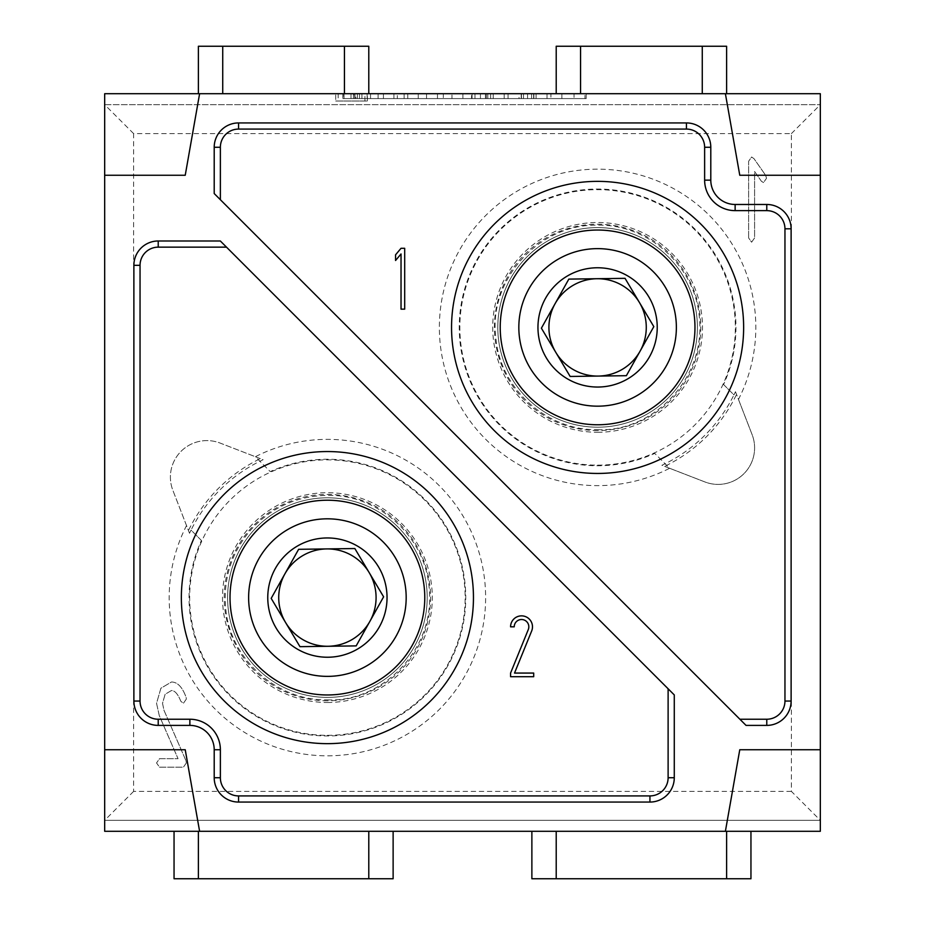 <?xml version="1.0" encoding="UTF-8"?>
<svg xmlns="http://www.w3.org/2000/svg" width="925" height="925" viewBox="0 0 925 925"><rect width="100%" height="100%" fill="white"/><g stroke="black" fill="none" stroke-linecap="round" stroke-linejoin="round"><path stroke-width="0.69" stroke-dasharray="4.62 3.47" d="M387.043 597.596A59.639 59.639 0 0 1 327.404 657.236A59.639 59.639 0 0 1 275.546 568.135A59.639 59.639 0 0 1 387.043 597.596M657.236 327.404A59.639 59.639 0 0 1 597.596 387.043A59.639 59.639 0 0 1 545.75 297.942A59.639 59.639 0 0 1 657.236 327.404M743.654 327.404A146.058 146.058 0 0 0 597.596 181.346A146.058 146.058 0 0 0 451.55 327.404A146.058 146.058 0 0 0 597.596 473.45A146.058 146.058 0 0 0 743.654 327.404M697.404 327.404A99.807 99.807 0 0 0 547.692 240.974A99.807 99.807 0 0 0 547.692 413.833A99.807 99.807 0 0 0 683.332 276.309A99.807 99.807 0 0 0 520.555 263.949A99.807 99.807 0 0 0 563.892 421.337A99.807 99.807 0 0 0 697.404 327.404M473.45 597.596A146.058 146.058 0 0 0 327.404 451.55A146.058 146.058 0 0 0 181.346 597.596A146.058 146.058 0 0 0 327.404 743.654A146.058 146.058 0 0 0 473.45 597.596M427.2 597.596A99.807 99.807 0 0 0 277.5 511.167A99.807 99.807 0 0 0 277.5 684.026A99.807 99.807 0 0 0 413.14 546.513A99.807 99.807 0 0 0 250.363 534.153A99.807 99.807 0 0 0 293.699 691.542A99.807 99.807 0 0 0 427.2 597.596M326.733 548.918A48.69 48.69 0 0 0 285.582 622.513A48.69 48.69 0 0 0 369.896 621.357L383.609 596.822L354.842 548.537L298.625 549.311L271.187 598.371L299.966 646.668L356.171 645.893L369.896 621.357M596.926 278.726A48.69 48.69 0 0 0 555.775 352.321A48.69 48.69 0 0 0 640.088 351.165L653.813 326.629L625.034 278.332L568.829 279.107L541.391 328.178L570.158 376.463L626.375 375.689L640.088 351.165M343.765 93.714L370.543 93.714L343.765 93.714L370.543 93.714L343.765 93.714L343.765 98.582L370.543 98.582L343.765 98.582M586.207 93.714L342.793 93.714L586.207 93.714L342.793 93.714L586.207 93.714L586.207 98.582L342.793 98.582L586.207 98.582L342.793 98.582L586.207 98.582L586.207 93.714L586.207 98.582L586.207 93.714L342.793 93.714L342.793 98.582L342.793 93.714L342.793 98.582L342.793 93.714L586.207 93.714M354.957 93.714L378.036 93.714L344.007 93.714L378.036 93.714L344.007 93.714L354.957 93.714L354.957 98.582L367.156 98.582L367.156 93.714L354.957 93.714L354.957 98.582L344.007 98.582L378.036 98.582L354.957 98.582M820.325 93.714L104.675 93.714L104.675 104.675L820.325 104.675L104.675 104.675L104.675 831.286L820.325 831.286L820.325 93.714M368.786 93.714L198.389 93.714L368.786 93.714L368.786 46.25L198.389 46.25L198.389 93.714M580.565 93.714L726.611 93.714L580.565 93.714M561.868 93.714L574.043 93.714L561.868 93.714L561.868 98.582L550.918 98.582L574.043 98.582L561.868 98.582L561.868 93.714L561.868 98.582L561.868 93.714L584.993 93.714L574.043 93.714L574.043 98.582L584.993 98.582L574.043 98.582L574.043 93.714L574.043 98.582L574.043 93.714L584.993 93.714L584.993 98.582L584.993 93.714L550.918 93.714L550.918 98.582L550.918 93.714L561.868 93.714M437.479 93.714L426.529 93.714L437.479 93.714L437.479 98.582L426.529 98.582L437.479 98.582L437.479 93.714L426.529 93.714L426.529 98.582L426.529 93.714L437.479 93.714M451.967 93.714L471.553 93.714L451.967 93.714L451.967 98.582L471.553 98.582L443.318 98.582L451.967 98.582L451.967 93.714L443.318 93.714L443.318 98.582L443.318 93.714L471.553 93.714L471.553 98.582L471.553 93.714L462.916 93.714L462.916 98.582L462.916 93.714L451.967 93.714M492.794 93.714L472.051 93.714L504.183 93.714L493.222 93.714L493.222 98.582L486.411 98.582L504.183 98.582L472.051 98.582L492.782 98.582M519.029 93.714L547.022 93.714L508.068 93.714L547.022 93.714L519.029 93.714L519.029 98.582L547.022 98.582L519.029 98.582M397.311 93.714L418.25 93.714L383.436 93.714L418.25 93.714L397.311 93.714L397.311 98.582L418.25 98.582L397.311 98.582M791.384 791.384L133.616 791.384L133.616 133.616L791.384 133.616L791.384 791.384L820.325 820.325L104.675 820.325L820.325 820.325M791.384 133.616L820.325 104.675M133.616 791.384L104.675 820.325M404.688 248.293L401.034 248.293L395.565 254.814L395.565 260.492L401.034 253.97L401.034 309.147L404.688 309.147L404.688 248.293M746.047 725.397L214.207 193.556M174.05 831.286L174.05 878.75L393.125 878.75L393.125 831.286L174.05 831.286L393.125 831.286M531.875 831.286L531.875 878.75L750.95 878.75L750.95 831.286L531.875 831.286L750.95 831.286M104.675 749.736L185.231 749.736L199.603 831.286M556.214 93.714L556.214 46.25L726.611 46.25L726.611 93.714M820.325 175.264L739.769 175.264L725.397 93.714M199.603 93.714L185.231 175.264L104.675 175.264M725.397 831.286L739.769 749.736L820.325 749.736M597.596 473.45A146.058 146.058 0 0 0 724.078 254.375A146.058 146.058 0 0 0 471.114 254.375A146.058 146.058 0 0 0 597.596 473.45A146.058 146.058 0 0 0 724.078 254.375A146.058 146.058 0 0 0 471.114 254.375A146.058 146.058 0 0 0 597.596 473.45M500.228 327.404A97.368 97.368 0 0 0 597.596 424.772A97.368 97.368 0 0 0 694.964 327.404A97.368 97.368 0 0 0 597.596 230.036A97.368 97.368 0 0 0 500.228 327.404M533.702 673.065L514.52 673.065L531.678 630.942A10.95 10.95 0 0 0 523.631 616.062A10.95 10.95 0 0 0 510.577 626.815L514.231 626.815A7.308 7.308 0 0 1 522.937 619.646A7.308 7.308 0 0 1 528.291 629.567L510.577 673.065L510.577 676.707L533.702 676.707L533.702 673.065M220.335 240.986L674.279 694.929M327.404 743.654A146.058 146.058 0 0 0 453.886 524.567A146.058 146.058 0 0 0 200.922 524.567A146.058 146.058 0 0 0 327.404 743.654A146.058 146.058 0 0 0 453.886 524.567A146.058 146.058 0 0 0 200.922 524.567A146.058 146.058 0 0 0 327.404 743.654M230.036 597.596A97.368 97.368 0 0 0 327.404 694.964A97.368 97.368 0 0 0 424.772 597.596A97.368 97.368 0 0 0 327.404 500.228A97.368 97.368 0 0 0 230.036 597.596M133.616 133.616L104.675 104.675M344.007 93.714L344.007 98.582L344.007 93.714L344.007 98.582L344.007 93.714L378.036 93.714L344.007 93.714M492.736 93.714L472.051 93.714L504.183 93.714L486.411 93.714L493.222 93.714L493.222 98.582M480.445 93.714L480.445 98.582M472.051 93.714L472.051 98.582M504.183 93.714L504.183 98.582L504.183 93.714M485.428 93.714L485.428 98.582M527.551 93.714L523.492 93.714L531.597 93.714L523.492 93.714L527.551 93.714L527.551 98.582L523.492 98.582L527.551 98.582M523.492 93.714L523.492 98.582M531.597 93.714L531.597 98.582M508.068 93.714L508.068 98.582M521.457 93.714L521.457 98.582M533.632 93.714L533.632 98.582M547.022 93.714L547.022 98.582M536.061 93.714L536.061 98.582M533.875 93.714L533.875 98.582M521.214 93.714L521.214 98.582M383.436 93.714L383.436 98.582L383.436 93.714M393.911 93.714L393.911 98.582L393.911 93.714M404.132 93.714L404.132 98.582M418.25 93.714L418.25 98.582L418.25 93.714M407.786 93.714L407.786 98.582L407.786 93.714M353.708 93.714L361.941 93.714L350.991 93.714L361.941 93.714L350.991 93.714L353.708 93.714L353.708 98.582L350.991 98.582L361.941 98.582L353.708 98.582M350.991 93.714L350.991 98.582L354.714 98.582L350.991 98.582L350.991 93.714M357.362 93.714L357.362 98.582M359.513 93.714L359.513 98.582L353.431 98.582L359.513 98.582L359.513 93.714M361.941 93.714L361.941 98.582L361.941 93.714M354.714 93.714L354.714 98.582M327.404 735.34A137.744 137.744 0 0 0 446.694 528.73A137.744 137.744 0 0 0 208.113 528.73A137.744 137.744 0 0 0 327.404 735.34M597.596 465.148A137.744 137.744 0 0 0 716.887 258.526A137.744 137.744 0 0 0 478.306 258.526A137.744 137.744 0 0 0 597.596 465.148M748.626 237.933L748.626 161.262L751.609 156.996L753.991 158.672L765.646 175.322L766.513 178.294L763.53 182.56L761.448 181.323L754.592 171.518L754.592 237.933L751.609 242.2L748.626 237.933L751.609 242.2L754.592 237.933L754.592 171.518L761.448 181.323L763.53 182.56L766.513 178.294L765.646 175.322L753.991 158.672L751.609 156.996L748.626 161.262L748.626 237.933L751.609 242.2L754.592 237.933L754.592 171.518L761.448 181.323L763.53 182.56L766.513 178.294L765.646 175.322L753.991 158.672L751.609 156.996L748.626 161.262L748.626 237.933M201.407 540.454L191.059 530.106A152.139 152.139 0 0 1 263.105 459.713L260.364 458.65A154.267 154.267 0 0 0 188.457 530.568L189.521 533.297A152.139 152.139 0 0 1 191.059 530.106L201.407 540.454A138.357 138.357 0 0 0 307.828 734.566A138.357 138.357 0 0 0 464.362 578.033A138.357 138.357 0 0 0 270.25 471.6L255.369 456.719L263.105 459.713M189.521 533.297L186.526 525.573A158.221 158.221 0 0 0 327.404 755.817A158.221 158.221 0 0 0 481.231 560.55A158.221 158.221 0 0 0 255.369 456.719L270.25 471.6M260.364 458.65L220.104 443.063A36.514 36.514 0 0 0 172.859 490.296L188.457 530.568M186.526 525.573L172.859 490.296A36.514 36.514 0 0 1 220.104 443.063L255.369 456.719M723.593 384.546L733.941 394.894A152.139 152.139 0 0 1 661.895 465.287L664.636 466.35A154.267 154.267 0 0 0 736.543 394.432L735.479 391.703A152.139 152.139 0 0 1 733.941 394.894L723.593 384.546A138.357 138.357 0 0 0 617.172 190.434A138.357 138.357 0 0 0 460.638 346.967A138.357 138.357 0 0 0 654.75 453.4L669.631 468.281L661.895 465.287M735.479 391.703L738.474 399.427A158.221 158.221 0 0 0 646.633 176.964A158.221 158.221 0 0 0 441.329 302.579A158.221 158.221 0 0 0 669.631 468.281L654.75 453.4M664.636 466.35L704.896 481.937A36.514 36.514 0 0 0 752.141 434.704L736.543 394.432M185.879 760.489L164.002 710.342L162.511 703.301L165.136 694.27L171.46 690.524C174.837 690.524 177.947 694.097 180.814 701.243L183.381 703.301L186.364 699.034L186.098 697.3C182.387 687.102 177.508 682.003 171.46 682.003L160.904 688.223L156.545 703.301L159.262 715.568L178.051 758.673L159.528 758.673L156.545 762.94L159.528 767.195L183.381 767.195L186.364 762.94L185.879 760.489L186.364 762.94L183.381 767.195L159.528 767.195L156.545 762.94L159.528 758.673L178.051 758.673L159.262 715.568L156.545 703.301L160.904 688.223L171.46 682.003C177.508 682.003 182.387 687.102 186.098 697.3L186.364 699.034L183.381 703.301L180.814 701.243C177.947 694.097 174.837 690.524 171.46 690.524L165.136 694.27L162.511 703.301L164.002 710.342L185.879 760.489L164.002 710.342L162.511 703.301L165.136 694.27L171.46 690.524C174.837 690.524 177.947 694.097 180.814 701.243L183.381 703.301L186.364 699.034L186.098 697.3C182.387 687.102 177.508 682.003 171.46 682.003L160.904 688.223L156.545 703.301L159.262 715.568L178.051 758.673L159.528 758.673L156.545 762.94L159.528 767.195L183.381 767.195L186.364 762.94L185.879 760.489M669.631 468.281L704.896 481.937A36.514 36.514 0 0 0 752.141 434.704L738.474 399.427M335.717 101.022L367.364 101.022L335.717 101.022L335.717 93.714L367.364 93.714L335.717 93.714M338.157 101.022L364.936 101.022L338.157 101.022L338.157 93.714L364.936 93.714L338.157 93.714M493.222 93.714L490.666 93.714L493.222 93.714M490.666 93.714C485.197 93.714 485.197 93.714 490.666 93.714L490.666 98.582L490.666 93.714M355.859 93.714C352.737 93.714 352.737 93.714 355.859 93.714L355.859 98.582M487.81 93.714L487.81 98.582M327.404 702.491A104.895 104.895 0 0 0 418.239 545.149A104.895 104.895 0 0 0 236.569 545.149A104.895 104.895 0 0 0 327.404 702.491M597.596 432.287A104.895 104.895 0 0 0 688.431 274.956A104.895 104.895 0 0 0 506.761 274.956A104.895 104.895 0 0 0 597.596 432.287M327.404 700.78A103.184 103.184 0 0 1 238.049 546.004A103.184 103.184 0 0 1 416.759 546.004A103.184 103.184 0 0 1 327.404 700.78M597.596 430.576A103.184 103.184 0 0 1 508.241 275.812A103.184 103.184 0 0 1 686.951 275.812A103.184 103.184 0 0 1 597.596 430.576M378.082 93.714L378.082 98.582M486.411 98.582L486.411 93.714M474.964 98.582L474.964 93.714M370.543 98.582L370.543 93.714M353.431 98.582L353.431 93.714M327.404 699.832C380.753 702.653 436.103 650.368 429.108 587.202C425.061 536.512 378.279 494.251 327.404 495.361C296.948 495.916 271.43 507.409 250.848 529.84C231.817 552.063 223.399 577.767 225.596 606.962C229.146 658.091 276.182 700.977 327.404 699.832M597.596 429.639C650.946 432.461 706.295 380.175 699.312 317.009C695.253 266.319 648.483 224.058 597.596 225.168C537.668 223.885 488.55 280.923 495.788 336.758C499.338 387.887 546.374 430.784 597.596 429.639M367.364 101.022L367.364 93.714M364.936 101.022L364.936 93.714"/><path stroke-width="1.39" d="M327.404 657.236A59.639 59.639 0 0 1 275.754 567.777A59.639 59.639 0 0 1 379.053 567.777A59.639 59.639 0 0 1 327.404 657.236M597.596 387.043A59.639 59.639 0 0 1 545.947 297.584A59.639 59.639 0 0 1 649.246 297.584A59.639 59.639 0 0 1 597.596 387.043M369.896 621.357A48.69 48.69 0 0 0 326.733 548.918A48.69 48.69 0 0 0 285.582 622.513A48.69 48.69 0 0 0 369.896 621.357A48.69 48.69 0 0 0 326.733 548.918M383.609 596.822L356.171 645.893L299.966 646.668L271.187 598.371L298.625 549.311L354.842 548.537L383.609 596.822M640.088 351.165A48.69 48.69 0 0 0 596.926 278.726A48.69 48.69 0 0 0 555.775 352.321A48.69 48.69 0 0 0 640.088 351.165A48.69 48.69 0 0 0 596.926 278.726M653.813 326.629L626.375 375.689L570.158 376.463L541.391 328.178L568.829 279.107L625.034 278.332L653.813 326.629M199.603 93.714L185.231 175.264L104.675 175.264L104.675 93.714L820.325 93.714L820.325 175.264L739.769 175.264L725.397 93.714M104.675 831.286L104.675 749.736L185.231 749.736L199.603 831.286L104.675 831.286M104.675 175.264L104.675 749.736M820.325 749.736L820.325 831.286L725.397 831.286L739.769 749.736L820.325 749.736L820.325 175.264M404.688 248.293L401.034 248.293L395.565 254.814L395.565 260.492L401.034 253.97L401.034 309.147L404.688 309.147L404.688 248.293M766.779 725.397L746.047 725.397L214.207 193.556L214.207 147.272A24.339 24.339 0 0 1 238.558 122.932L686.442 122.932A24.339 24.339 0 0 1 710.793 147.272L710.793 180.132A24.339 24.339 0 0 0 735.132 204.471L766.779 204.471A24.339 24.339 0 0 1 791.118 228.81L791.118 701.058A24.339 24.339 0 0 1 766.779 725.397L766.779 719.234L739.884 719.234M220.37 199.719L220.37 147.272A18.176 18.176 0 0 1 238.558 129.084L686.442 129.084A18.176 18.176 0 0 1 704.63 147.272L704.63 180.132A30.502 30.502 0 0 0 735.132 210.634L766.779 210.634A18.176 18.176 0 0 1 784.955 228.81L784.955 701.058A18.176 18.176 0 0 1 766.779 719.234M393.125 831.286L393.125 878.75L174.05 878.75L174.05 831.286M198.389 831.286L198.389 878.75M368.786 878.75L368.786 831.286M750.95 831.286L750.95 878.75L726.611 878.75L726.611 831.286M556.214 831.286L556.214 878.75L726.611 878.75M556.214 878.75L531.875 878.75L531.875 831.286M702.272 93.714L702.272 46.25L726.611 46.25L726.611 93.714M556.214 93.714L556.214 46.25L580.565 46.25L580.565 93.714M580.565 46.25L702.272 46.25M198.389 93.714L198.389 46.25L222.728 46.25L222.728 93.714M222.728 46.25L368.786 46.25L368.786 93.714M344.435 93.714L344.435 46.25M725.397 831.286L199.603 831.286M597.596 473.45A146.058 146.058 0 0 0 724.078 254.375A146.058 146.058 0 0 0 471.114 254.375A146.058 146.058 0 0 0 597.596 473.45M514.52 673.065L531.678 630.942A10.95 10.95 0 0 0 523.631 616.062A10.95 10.95 0 0 0 510.577 626.815L514.231 626.815A7.308 7.308 0 0 1 522.937 619.646A7.308 7.308 0 0 1 528.291 629.567L510.577 673.065L510.577 676.707L533.702 676.707L533.702 673.065L514.52 673.065M133.882 265.325A24.339 24.339 0 0 1 158.221 240.986L220.335 240.986L674.279 694.929L674.279 777.728A24.339 24.339 0 0 1 649.94 802.067L238.558 802.067A24.339 24.339 0 0 1 214.207 777.728L214.207 749.736A24.339 24.339 0 0 0 189.868 725.397L158.221 725.397A24.339 24.339 0 0 1 133.882 701.058L133.882 265.325L140.045 265.325A18.176 18.176 0 0 1 158.221 247.148L226.498 247.148M238.558 802.067L238.558 795.916A18.176 18.176 0 0 1 220.37 777.728L220.37 749.736A30.502 30.502 0 0 0 189.868 719.234L158.221 719.234A18.176 18.176 0 0 1 140.045 701.058L140.045 265.325M238.558 795.916L649.94 795.916L649.94 802.067M668.116 688.767L668.116 777.728A18.176 18.176 0 0 1 649.94 795.916M327.404 743.654A146.058 146.058 0 0 0 453.886 524.567A146.058 146.058 0 0 0 200.922 524.567A146.058 146.058 0 0 0 327.404 743.654M424.772 597.596A97.368 97.368 0 0 0 278.714 513.271A97.368 97.368 0 0 0 278.714 681.922A97.368 97.368 0 0 0 424.772 597.596M406.179 597.596A78.775 78.775 0 0 0 288.01 529.377A78.775 78.775 0 0 0 288.01 665.815A78.775 78.775 0 0 0 406.179 597.596M694.964 327.404A97.368 97.368 0 0 0 548.918 243.078A97.368 97.368 0 0 0 548.918 411.729A97.368 97.368 0 0 0 694.964 327.404M676.372 327.404A78.775 78.775 0 0 0 558.214 259.185A78.775 78.775 0 0 0 558.214 395.623A78.775 78.775 0 0 0 676.372 327.404M784.955 701.058L791.118 701.058M784.955 228.81L791.118 228.81M766.779 210.634L766.779 204.471M735.132 210.634L735.132 204.471M704.63 180.132L710.793 180.132M704.63 147.272L710.793 147.272M686.442 129.084L686.442 122.932M238.558 129.084L238.558 122.932M158.221 247.148L158.221 240.986M140.045 701.058L133.882 701.058M158.221 719.234L158.221 725.397M189.868 719.234L189.868 725.397M220.37 749.736L214.207 749.736M220.37 777.728L214.207 777.728M668.116 777.728L674.279 777.728M220.37 147.272L214.207 147.272"/></g></svg>
